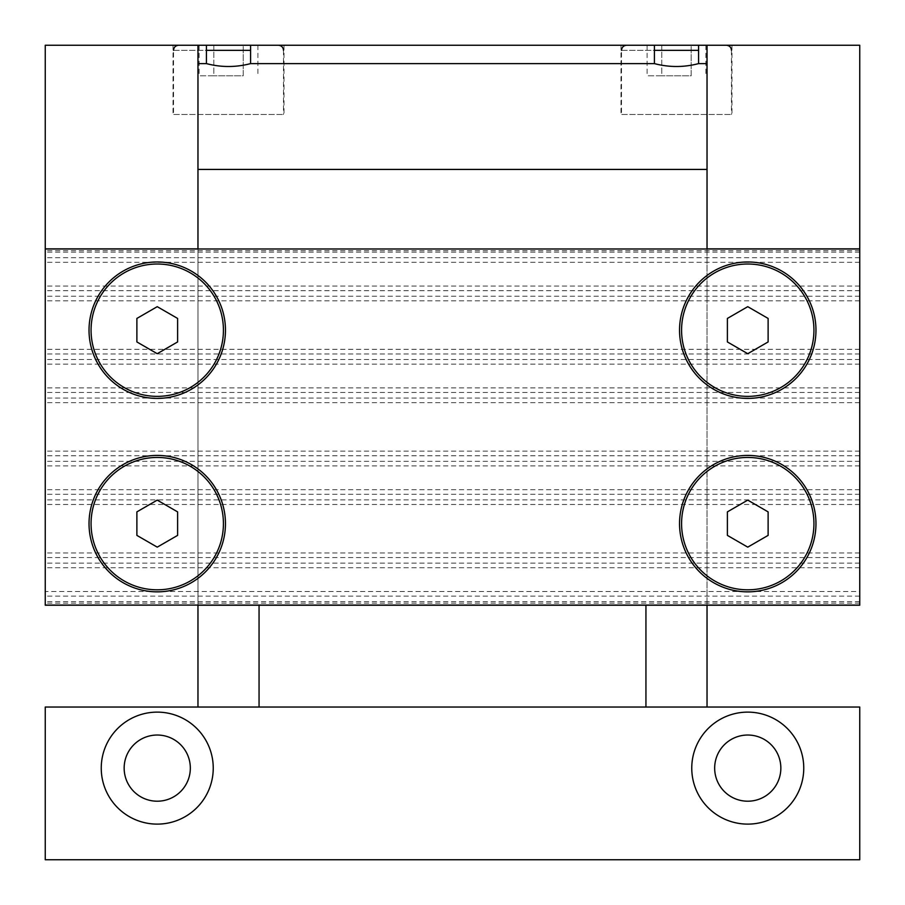 <?xml version="1.0" encoding="UTF-8"?>
<svg xmlns="http://www.w3.org/2000/svg" width="905" height="905" viewBox="0 0 905 905"><rect width="100%" height="100%" fill="white"/><g stroke="black" fill="none" stroke-linecap="round" stroke-linejoin="round"><path stroke-width="0.68" stroke-dasharray="4.53 3.39" d="M645.944 605.219L707.031 605.219L645.944 605.219M645.944 707.031L707.031 707.031L645.944 707.031M197.969 605.219L259.056 605.219L197.969 605.219L197.969 45.25M197.969 707.031L259.056 707.031L197.969 707.031M780.845 768.119A33.089 33.089 0 0 0 747.756 735.03A33.089 33.089 0 0 0 714.667 768.119A33.089 33.089 0 0 0 747.756 801.208A33.089 33.089 0 0 0 780.845 768.119M803.753 768.119A55.997 55.997 0 0 0 747.756 712.122A55.997 55.997 0 0 0 691.759 768.119A55.997 55.997 0 0 0 747.756 824.116A55.997 55.997 0 0 0 803.753 768.119M190.333 768.119A33.089 33.089 0 0 0 157.244 735.03A33.089 33.089 0 0 0 124.155 768.119A33.089 33.089 0 0 0 157.244 801.208A33.089 33.089 0 0 0 190.333 768.119M213.241 768.119A55.997 55.997 0 0 0 157.244 712.122A55.997 55.997 0 0 0 101.247 768.119A55.997 55.997 0 0 0 157.244 824.116A55.997 55.997 0 0 0 213.241 768.119M173.025 45.25L284 45.25L173.025 45.25L173.025 114.483L284 114.483L173.025 114.483M284 45.25L284 114.483M621 45.25L731.975 45.25L621 45.25L621 114.483L731.975 114.483L621 114.483M731.975 45.25L731.975 114.483M698.57 50.341L621.509 50.341L621.509 114.483L731.466 114.483L621.509 114.483M731.466 50.341L731.466 114.483M250.595 50.341L173.534 50.341L173.534 114.483L283.491 114.483L173.534 114.483M283.491 50.341L283.491 114.483M243.207 45.25L199.123 45.25L257.902 45.25L243.207 45.25L243.207 75.794L213.818 75.794L243.207 75.794L243.207 45.25M691.182 45.25L647.098 45.25L705.877 45.25L691.182 45.25L691.182 75.794L661.793 75.794L691.182 75.794L691.182 45.25M661.793 45.25L661.793 75.794L647.098 75.794L661.793 75.794L661.793 45.25M705.877 45.25L705.877 75.794M647.098 45.25L647.098 75.794M213.818 45.25L213.818 75.794L199.123 75.794L213.818 75.794L213.818 45.25M257.902 45.25L257.902 75.794M199.123 45.25L199.123 75.794M45.25 45.25L859.75 45.25L859.75 605.219L45.25 605.219L45.25 45.25M707.031 45.25L707.031 605.219M197.969 605.083L197.969 248.977M707.031 248.977L707.031 605.083M197.969 248.875L45.25 248.875M45.25 605.083L45.25 248.977L45.25 605.083L859.75 605.083L859.75 591.508L45.25 591.508M859.75 591.508L859.75 605.083M859.75 248.875L707.031 248.875M859.75 859.75L859.75 707.031L45.25 707.031L45.25 859.75L859.75 859.75M679.542 523.633A68.214 68.214 0 0 0 747.756 591.847A68.214 68.214 0 0 0 815.971 523.633A68.214 68.214 0 0 0 747.756 455.419A68.214 68.214 0 0 0 679.542 523.633M681.578 523.633A66.178 66.178 0 0 1 747.756 457.455A66.178 66.178 0 0 1 813.934 523.633A66.178 66.178 0 0 1 747.756 589.811A66.178 66.178 0 0 1 681.578 523.633M89.029 523.633A68.214 68.214 0 0 0 157.244 591.847A68.214 68.214 0 0 0 225.458 523.633A68.214 68.214 0 0 0 157.244 455.419A68.214 68.214 0 0 0 89.029 523.633M679.542 330.189A68.214 68.214 0 0 0 747.756 398.404A68.214 68.214 0 0 0 815.971 330.189A68.214 68.214 0 0 0 747.756 261.975A68.214 68.214 0 0 0 679.542 330.189M89.029 330.189A68.214 68.214 0 0 0 157.244 398.404A68.214 68.214 0 0 0 225.458 330.189A68.214 68.214 0 0 0 157.244 261.975A68.214 68.214 0 0 0 89.029 330.189M91.066 523.633A66.178 66.178 0 0 1 157.244 457.455A66.178 66.178 0 0 1 223.422 523.633A66.178 66.178 0 0 1 157.244 589.811A66.178 66.178 0 0 1 91.066 523.633M681.578 330.189A66.178 66.178 0 0 1 747.756 264.011A66.178 66.178 0 0 1 813.934 330.189A66.178 66.178 0 0 1 747.756 396.367A66.178 66.178 0 0 1 681.578 330.189M91.066 330.189A66.178 66.178 0 0 1 157.244 264.011A66.178 66.178 0 0 1 223.422 330.189A66.178 66.178 0 0 1 157.244 396.367A66.178 66.178 0 0 1 91.066 330.189M136.881 318.436L136.881 341.943L157.244 353.697L177.606 341.943L177.606 318.436L157.244 306.671L136.881 318.436M727.394 318.436L727.394 341.943L747.756 353.697L768.119 341.943L768.119 318.436L747.756 306.671L727.394 318.436M136.881 511.879L136.881 535.387L157.244 547.14L177.606 535.387L177.606 511.879L157.244 500.114L136.881 511.879M727.394 511.879L727.394 535.387L747.756 547.14L768.119 535.387L768.119 511.879L747.756 500.114L727.394 511.879M859.75 286.071L45.25 286.071M859.75 262.303L45.25 262.303M859.75 257.699L45.25 257.699M859.75 248.977L45.25 248.977M859.75 567.74L45.25 567.74M859.75 489.696L45.25 489.696M859.75 465.928L45.25 465.928M859.75 387.883L45.25 387.883M859.75 364.115L45.25 364.115M621.509 50.341L654.406 50.341M173.534 50.341L206.43 50.341M859.75 300.845L45.25 300.845M859.75 349.341L45.25 349.341M859.75 296.24L45.25 296.24M859.75 290.675L45.25 290.675M859.75 252.144L45.25 252.144M859.75 250.674L45.25 250.674M859.75 603.137L45.25 603.137M859.75 601.678L45.25 601.678M859.75 596.112L45.25 596.112M859.75 563.136L45.25 563.136M859.75 557.582L45.25 557.582M859.75 552.966L45.25 552.966M859.75 504.47L45.25 504.47M859.75 499.865L45.25 499.865M859.75 494.3L45.25 494.3M859.75 461.324L45.25 461.324M859.75 455.769L45.25 455.769M859.75 451.154L45.25 451.154M859.75 402.657L45.25 402.657M859.75 398.053L45.25 398.053M859.75 392.487L45.25 392.487M859.75 359.511L45.25 359.511M859.75 353.957L45.25 353.957"/><path stroke-width="1.36" d="M645.944 605.219L645.944 707.031M707.031 605.083L707.031 707.031M250.595 63.61C235.866 67.456 221.148 67.456 206.43 63.61L206.43 45.25L250.595 45.25L250.595 63.61L654.406 63.61C669.123 67.456 683.841 67.456 698.57 63.61L698.57 45.25L707.031 45.25L707.031 248.875L859.75 248.875L859.75 605.219L197.969 605.219L197.969 707.031M259.056 605.219L259.056 707.031M780.845 768.119A33.089 33.089 0 0 0 747.756 735.03A33.089 33.089 0 0 0 714.667 768.119A33.089 33.089 0 0 0 747.756 801.208A33.089 33.089 0 0 0 780.845 768.119M691.759 768.119A55.997 55.997 0 0 1 747.756 712.122A55.997 55.997 0 0 1 803.753 768.119A55.997 55.997 0 0 1 747.756 824.116A55.997 55.997 0 0 1 691.759 768.119M190.333 768.119A33.089 33.089 0 0 0 157.244 735.03A33.089 33.089 0 0 0 124.155 768.119A33.089 33.089 0 0 0 157.244 801.208A33.089 33.089 0 0 0 190.333 768.119M101.247 768.119A55.997 55.997 0 0 1 157.244 712.122A55.997 55.997 0 0 1 213.241 768.119A55.997 55.997 0 0 1 157.244 824.116A55.997 55.997 0 0 1 101.247 768.119M654.406 63.61L654.406 45.25L698.57 45.25M859.75 248.875L859.75 45.25L707.031 45.25M197.969 45.25L45.25 45.25L45.25 248.875L197.969 248.875L197.969 45.25L206.43 45.25M250.595 45.25L654.406 45.25M698.57 63.61L707.031 63.61M197.969 63.61L206.43 63.61M707.031 169.427L197.969 169.427M859.75 248.977L45.25 248.977L45.25 605.219L197.969 605.083M859.75 859.75L859.75 707.031L45.25 707.031L45.25 859.75L859.75 859.75M815.971 523.633A68.214 68.214 0 0 1 747.756 591.847A68.214 68.214 0 0 1 679.542 523.633A68.214 68.214 0 0 1 747.756 455.419A68.214 68.214 0 0 1 815.971 523.633M681.578 523.633A66.178 66.178 0 0 1 747.756 457.455A66.178 66.178 0 0 1 813.934 523.633A66.178 66.178 0 0 1 747.756 589.811A66.178 66.178 0 0 1 681.578 523.633M225.458 523.633A68.214 68.214 0 0 1 157.244 591.847A68.214 68.214 0 0 1 89.029 523.633A68.214 68.214 0 0 1 157.244 455.419A68.214 68.214 0 0 1 225.458 523.633M815.971 330.189A68.214 68.214 0 0 1 747.756 398.404A68.214 68.214 0 0 1 679.542 330.189A68.214 68.214 0 0 1 747.756 261.975A68.214 68.214 0 0 1 815.971 330.189M225.458 330.189A68.214 68.214 0 0 1 157.244 398.404A68.214 68.214 0 0 1 89.029 330.189A68.214 68.214 0 0 1 157.244 261.975A68.214 68.214 0 0 1 225.458 330.189M91.066 523.633A66.178 66.178 0 0 1 157.244 457.455A66.178 66.178 0 0 1 223.422 523.633A66.178 66.178 0 0 1 157.244 589.811A66.178 66.178 0 0 1 91.066 523.633M681.578 330.189A66.178 66.178 0 0 1 747.756 264.011A66.178 66.178 0 0 1 813.934 330.189A66.178 66.178 0 0 1 747.756 396.367A66.178 66.178 0 0 1 681.578 330.189M91.066 330.189A66.178 66.178 0 0 1 157.244 264.011A66.178 66.178 0 0 1 223.422 330.189A66.178 66.178 0 0 1 157.244 396.367A66.178 66.178 0 0 1 91.066 330.189M136.881 341.943L136.881 318.436L157.244 306.671L177.606 318.436L177.606 341.943L157.244 353.697L136.881 341.943M727.394 341.943L727.394 318.436L747.756 306.671L768.119 318.436L768.119 341.943L747.756 353.697L727.394 341.943M136.881 535.387L136.881 511.879L157.244 500.114L177.606 511.879L177.606 535.387L157.244 547.14L136.881 535.387M727.394 535.387L727.394 511.879L747.756 500.114L768.119 511.879L768.119 535.387L747.756 547.14L727.394 535.387M859.75 605.083L45.25 605.083M654.406 50.341L698.57 50.341M206.43 50.341L250.595 50.341M621.509 50.341C621.78 47.275 623.477 45.578 626.599 45.25M173.534 50.341C173.805 47.275 175.502 45.578 178.624 45.25M283.491 50.341C283.22 47.275 281.523 45.578 278.401 45.25M731.466 50.341C731.195 47.275 729.498 45.578 726.376 45.25"/></g></svg>
